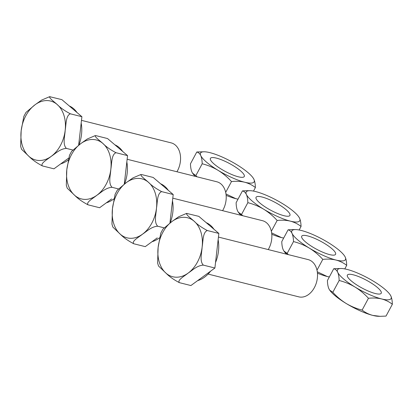 <?xml version="1.0" encoding="UTF-8"?>
<svg xmlns="http://www.w3.org/2000/svg" width="413" height="413" viewBox="0 0 413 413"><rect width="100%" height="100%" fill="white"/><g stroke="black" fill="none" stroke-linecap="round" stroke-linejoin="round"><path stroke-width="0.62" d="M268.238 249.581A19.204 13.681 -75.9 0 0 266.628 222.86A19.204 13.681 -75.9 0 0 262.482 220.692L172.789 198.163L262.482 220.692A19.204 13.681 -75.9 0 1 266.628 222.86A19.204 13.681 -75.9 0 1 268.238 249.581M151.994 241.719A30.407 21.662 -75.9 0 0 159.397 237.873A30.407 21.662 -75.9 0 1 151.994 241.719M170.208 222.793A30.407 21.662 -75.9 0 0 172.479 200.863A30.407 21.662 -75.9 0 1 170.208 222.793M168.318 190.357A30.407 21.662 -75.9 0 0 164.792 186.392A30.407 21.662 -75.9 0 0 160.554 183.744A30.407 21.662 -75.9 0 1 164.792 186.392A30.407 21.662 -75.9 0 1 168.318 190.357M157.255 237.878L145.262 246.638L133.719 243.742C128.113 240.8 123.704 237.687 120.503 234.403L112.873 227.098L120.503 234.403A30.407 21.662 -75.9 0 0 142.511 234.176C138.964 237.134 131.334 241.223 133.719 243.742C128.113 240.8 123.704 237.687 120.503 234.403A30.407 21.662 104.1 0 1 112.465 208.57L111.954 224.12L112.465 208.57A30.407 21.662 104.1 0 1 126.44 182.51L132.924 177.91L140.947 174.487L132.924 177.91L126.44 182.51A30.407 21.662 104.1 0 1 148.448 182.288C145.552 179.593 138.928 174.859 141.633 174.554L153.171 177.451L173.202 194.523L169.95 222.984L173.202 194.523L161.664 191.627C156.057 188.684 151.648 185.571 148.448 182.288C145.552 179.593 138.928 174.859 141.633 174.554L153.171 177.451L173.202 194.523L161.664 191.627C156.057 188.684 151.648 185.571 148.448 182.288A30.407 21.662 104.1 0 1 156.486 208.121C157.503 202.556 157.002 193.356 161.664 191.627C157.002 193.356 157.503 202.556 156.486 208.121A30.407 21.662 104.1 0 1 142.511 234.176C138.964 237.134 131.334 241.223 133.719 243.742L145.262 246.638L157.255 237.878M164.002 227.8L157.709 226.221C151.364 226.582 146.811 231.409 142.511 234.176C146.811 231.409 151.364 226.582 157.709 226.221C153.682 222.256 156.217 213.867 156.486 208.121A30.407 21.662 104.1 0 1 142.511 234.176A30.407 21.662 -75.9 0 1 120.503 234.403A30.407 21.662 104.1 0 1 112.465 208.57A30.407 21.662 104.1 0 1 126.44 182.51A30.407 21.662 104.1 0 1 148.448 182.288A30.407 21.662 104.1 0 1 156.486 208.121C156.217 213.867 153.682 222.256 157.709 226.221L164.002 227.8M115.129 194.239L112.465 208.57L115.129 194.239L117.261 190.248L126.44 182.51L117.261 190.248L115.129 194.239M307.69 235.926A19.204 4.481 28.2 0 0 301.722 236.184A19.204 4.481 28.2 0 0 310.488 245.621A19.204 4.481 28.2 0 0 329.605 254.599A19.204 4.481 28.2 0 0 335.573 254.336A19.204 4.481 28.2 0 0 326.807 244.904A19.204 4.481 28.2 0 0 307.69 235.926A19.204 4.481 28.2 0 0 301.722 236.184A19.204 4.481 28.2 0 0 310.488 245.621A19.204 4.481 28.2 0 0 329.605 254.599A19.204 4.481 28.2 0 0 335.573 254.336A19.204 4.481 28.2 0 0 326.807 244.904A19.204 4.481 28.2 0 0 307.69 235.926M287.169 253.391L293.498 241.584C299.069 242.994 304.366 245.183 309.394 248.151A30.407 7.098 -151.8 0 1 292.048 233.366C292.936 235.441 293.416 238.177 293.498 241.584L287.169 253.391L288.346 254.63L283.907 251.032L283.225 249.824C282.337 247.754 281.852 245.012 281.774 241.605L288.104 229.804C289.781 230.237 291.098 231.425 292.048 233.366A30.407 7.098 -151.8 0 1 295.672 229.592A30.407 7.098 -151.8 0 1 301.299 230.475A30.407 7.098 -151.8 0 1 327.901 242.374A30.407 7.098 -151.8 0 1 344.416 255.73A30.407 7.098 -151.8 0 1 345.247 257.154C346.135 259.219 346.615 261.961 346.698 265.373C346.615 261.961 346.135 259.219 345.247 257.154A30.407 7.098 28.2 0 1 335.996 260.045C340.054 261.145 343.621 262.921 346.698 265.373L344.803 268.904L346.698 265.373C343.621 262.921 340.054 261.145 335.996 260.045A30.407 7.098 -151.8 0 1 309.394 248.151C304.366 245.183 299.069 242.994 293.498 241.584C293.416 238.177 292.936 235.441 292.048 233.366A30.407 7.098 -151.8 0 1 295.672 229.592A30.407 7.098 -151.8 0 1 301.299 230.475A30.407 7.098 -151.8 0 1 327.901 242.374A30.407 7.098 -151.8 0 1 344.416 255.73A30.407 7.098 -151.8 0 1 345.247 257.154A30.407 7.098 28.2 0 1 335.996 260.045A30.407 7.098 -151.8 0 1 309.394 248.151A30.407 7.098 -151.8 0 1 292.048 233.366C291.098 231.425 289.781 230.237 288.104 229.804L294.01 229.561L288.104 229.804L281.774 241.605C281.852 245.012 282.337 247.754 283.225 249.824L283.907 251.032L287.169 253.391M316.988 270.2L322.796 259.374C318.81 254.976 314.345 251.238 309.394 248.151C314.345 251.238 318.81 254.976 322.796 259.374C327.519 258.863 331.918 259.09 335.996 260.045C331.918 259.09 327.519 258.863 322.796 259.374L316.988 270.2M329.331 276.958L327.168 276.504L317.282 271.78L327.168 276.504A30.407 7.098 -151.8 0 1 317.442 273.189A30.407 7.098 -151.8 0 0 327.168 276.504A30.407 7.098 28.2 0 0 329.316 276.984A30.407 7.098 28.2 0 1 327.168 276.504L329.331 276.958M286.576 254.186A30.407 7.098 -151.8 0 1 284.056 251.254L283.907 251.032L284.056 251.254A30.407 7.098 -151.8 0 0 286.576 254.186M353.342 274.831A19.204 4.481 28.2 0 0 347.374 275.094A19.204 4.481 28.2 0 0 356.14 284.526A19.204 4.481 28.2 0 0 375.257 293.509A19.204 4.481 28.2 0 0 381.225 293.245A19.204 4.481 28.2 0 0 372.459 283.808A19.204 4.481 28.2 0 0 353.342 274.831M332.821 292.296L329.708 290.158A30.407 7.098 -151.8 0 0 346.223 303.519C351.251 306.487 356.548 308.676 362.118 310.08L368.448 298.279C373.171 297.773 377.57 297.995 381.648 298.955C385.706 300.05 389.273 301.826 392.35 304.283L386.021 316.084L380.11 316.327L372.82 315.413A30.407 7.098 -151.8 0 1 346.223 303.519C341.272 300.432 336.807 296.689 332.821 292.296L339.15 280.494C344.721 281.903 350.017 284.087 355.046 287.061A30.407 7.098 -151.8 0 1 337.7 272.275C338.588 274.346 339.068 277.087 339.15 280.494M368.448 298.279C364.462 293.886 359.997 290.143 355.046 287.061A30.407 7.098 -151.8 0 0 381.648 298.955A30.407 7.098 28.2 0 0 390.899 296.064L390.156 294.763M329.559 289.941L328.877 288.733C327.989 286.663 327.504 283.922 327.426 280.515L333.75 268.708C335.433 269.142 336.75 270.329 337.7 272.275A30.407 7.098 -151.8 0 1 341.324 268.502A30.407 7.098 -151.8 0 1 346.951 269.384A30.407 7.098 -151.8 0 1 373.553 281.279A30.407 7.098 -151.8 0 1 390.068 294.634A30.407 7.098 -151.8 0 1 390.899 296.064C391.787 298.129 392.267 300.87 392.35 304.283M333.75 268.708L341.324 268.502M380.11 316.327L378.453 316.296A30.407 7.098 28.2 0 1 372.82 315.413C368.804 314.334 365.237 312.558 362.118 310.08M262.038 197.016A19.204 4.481 28.2 0 0 256.07 197.28A19.204 4.481 28.2 0 0 264.836 206.712A19.204 4.481 28.2 0 0 283.953 215.694A19.204 4.481 28.2 0 0 289.921 215.431A19.204 4.481 28.2 0 0 281.155 205.994A19.204 4.481 28.2 0 0 262.038 197.016A19.204 4.481 28.2 0 0 256.07 197.28A19.204 4.481 28.2 0 0 264.836 206.712A19.204 4.481 28.2 0 0 283.953 215.694A19.204 4.481 28.2 0 0 289.921 215.431A19.204 4.481 28.2 0 0 281.155 205.994A19.204 4.481 28.2 0 0 262.038 197.016M299.595 218.25A30.407 7.098 28.2 0 1 290.344 221.141A30.407 7.098 -151.8 0 1 263.742 209.246C268.693 212.328 273.163 216.071 277.144 220.465C281.867 219.959 286.266 220.181 290.344 221.141C286.266 220.181 281.867 219.959 277.144 220.465L271.336 231.295L277.144 220.465C273.163 216.071 268.693 212.328 263.742 209.246A30.407 7.098 -151.8 0 1 246.396 194.461C245.446 192.515 244.129 191.327 242.452 190.894L236.122 202.7C236.2 206.108 236.685 208.849 237.573 210.919L238.404 212.344A30.407 7.098 -151.8 0 0 240.924 215.276A30.407 7.098 -151.8 0 1 238.404 212.344L241.517 214.481L247.846 202.68C253.417 204.089 258.714 206.273 263.742 209.246A30.407 7.098 -151.8 0 1 246.396 194.461C247.284 196.531 247.764 199.273 247.846 202.68L241.517 214.481L242.694 215.72L238.255 212.127L237.573 210.919C236.685 208.849 236.2 206.108 236.122 202.7L242.452 190.894C244.129 191.327 245.446 192.515 246.396 194.461A30.407 7.098 -151.8 0 1 250.02 190.687A30.407 7.098 -151.8 0 1 255.647 191.57A30.407 7.098 -151.8 0 1 282.249 203.464A30.407 7.098 -151.8 0 1 298.764 216.82A30.407 7.098 -151.8 0 1 299.595 218.25L298.764 216.82A30.407 7.098 -151.8 0 1 299.595 218.25C300.483 220.315 300.963 223.056 301.046 226.469C300.963 223.056 300.483 220.315 299.595 218.25A30.407 7.098 28.2 0 1 290.344 221.141C294.402 222.235 297.969 224.011 301.046 226.469L299.151 230L301.046 226.469C297.969 224.011 294.402 222.235 290.344 221.141A30.407 7.098 -151.8 0 1 263.742 209.246C258.714 206.273 253.417 204.089 247.846 202.68C247.764 199.273 247.284 196.531 246.396 194.461A30.407 7.098 -151.8 0 1 250.02 190.687A30.407 7.098 -151.8 0 1 255.647 191.57A30.407 7.098 -151.8 0 1 282.249 203.464A30.407 7.098 -151.8 0 1 298.764 216.82L298.914 217.042M283.679 238.048L281.521 237.599L271.63 232.87L281.521 237.599A30.407 7.098 -151.8 0 1 271.79 234.285A30.407 7.098 -151.8 0 0 281.521 237.599A30.407 7.098 28.2 0 0 283.664 238.074A30.407 7.098 28.2 0 1 281.521 237.599L283.679 238.048M216.386 158.112A19.204 4.481 28.2 0 0 210.418 158.37A19.204 4.481 28.2 0 0 219.184 167.807A19.204 4.481 28.2 0 0 238.301 176.785A19.204 4.481 28.2 0 0 244.269 176.521A19.204 4.481 28.2 0 0 235.508 167.089A19.204 4.481 28.2 0 0 216.386 158.112M197.042 176.816L195.865 175.577L202.194 163.77C207.765 165.179 213.062 167.368 218.09 170.337A30.407 7.098 -151.8 0 1 200.744 155.551C201.632 157.627 202.112 160.363 202.194 163.77M225.684 192.386L231.492 181.56C227.511 177.162 223.041 173.424 218.09 170.337A30.407 7.098 -151.8 0 0 244.692 182.231C248.75 183.331 252.322 185.107 255.394 187.559C255.311 184.146 254.831 181.405 253.943 179.34L253.2 178.044M195.865 175.577L192.603 173.217L191.921 172.009C191.033 169.939 190.548 167.198 190.47 163.791L196.8 151.989C198.477 152.423 199.794 153.61 200.744 155.551A30.407 7.098 -151.8 0 1 204.368 151.778A30.407 7.098 -151.8 0 1 209.995 152.665A30.407 7.098 -151.8 0 1 236.597 164.56A30.407 7.098 -151.8 0 1 253.112 177.915A30.407 7.098 -151.8 0 1 253.943 179.34A30.407 7.098 28.2 0 1 244.692 182.231C240.614 181.276 236.215 181.049 231.492 181.56M196.8 151.989L204.368 151.778M253.499 191.095L255.394 187.559M238.027 199.143L235.869 198.689L225.978 193.965M195.272 176.372A30.407 7.098 -151.8 0 1 192.752 173.439L192.603 173.223M238.012 199.169A30.407 7.098 28.2 0 1 235.869 198.689A30.407 7.098 -151.8 0 1 226.138 195.375M242.452 190.894L248.358 190.651M208.08 274.072L298.775 296.849A19.204 13.681 -75.9 0 0 315.744 284.65A19.204 13.681 -75.9 0 0 312.28 261.765A19.204 13.681 -75.9 0 0 308.129 259.596L218.441 237.072M197.646 280.628A30.407 21.662 -75.9 0 0 210.568 271.191M215.529 262.523A30.407 21.662 -75.9 0 0 218.131 239.767M213.97 229.267A30.407 21.662 -75.9 0 0 210.439 225.297A30.407 21.662 -75.9 0 0 206.206 222.648M202.907 276.787L190.909 285.548L179.371 282.652C173.765 279.709 169.356 276.596 166.155 273.308L158.525 266.003L157.606 263.024L158.117 247.475A30.407 21.662 104.1 0 1 172.092 221.42L178.576 216.82L186.599 213.392L198.823 216.36L218.854 233.433L214.899 268.027L202.907 276.787M214.899 268.027L203.361 265.125C197.011 265.487 192.463 270.314 188.163 273.086C184.616 276.039 176.986 280.133 179.371 282.652M203.361 265.125C199.334 261.161 201.869 252.777 202.138 247.026A30.407 21.662 104.1 0 0 194.1 221.192A30.407 21.662 104.1 0 0 172.092 221.42L162.913 229.153L160.781 233.144L158.117 247.475A30.407 21.662 104.1 0 0 166.155 273.308A30.407 21.662 -75.9 0 0 188.163 273.086A30.407 21.662 104.1 0 0 202.138 247.026C203.155 241.466 202.654 232.261 207.316 230.531C201.709 227.589 197.3 224.476 194.1 221.192C191.198 218.498 184.58 213.769 187.285 213.464M218.854 233.433L207.316 230.531M222.586 210.671A19.204 13.681 -75.9 0 0 220.976 183.95A19.204 13.681 -75.9 0 0 216.83 181.782L127.137 159.258L216.83 181.782A19.204 13.681 -75.9 0 1 220.976 183.95A19.204 13.681 -75.9 0 1 222.586 210.671M106.347 202.814A30.407 21.662 -75.9 0 0 113.745 198.968A30.407 21.662 -75.9 0 1 106.347 202.814M124.556 183.888A30.407 21.662 -75.9 0 0 126.827 161.953A30.407 21.662 -75.9 0 1 124.556 183.888M122.666 151.452A30.407 21.662 -75.9 0 0 119.14 147.482A30.407 21.662 -75.9 0 0 114.902 144.834A30.407 21.662 -75.9 0 1 119.14 147.482A30.407 21.662 -75.9 0 1 122.666 151.452M111.603 198.973L99.61 207.734L88.072 204.838C82.461 201.895 78.052 198.782 74.851 195.494L67.221 188.189L74.851 195.494A30.407 21.662 -75.9 0 0 96.864 195.272C93.312 198.225 85.682 202.318 88.072 204.838C82.461 201.895 78.052 198.782 74.851 195.494A30.407 21.662 104.1 0 1 66.813 169.66L66.302 185.21L67.221 188.189L66.302 185.21L66.813 169.66A30.407 21.662 104.1 0 1 80.788 143.605L87.272 139.005L95.295 135.578L87.272 139.005L80.788 143.605A30.407 21.662 104.1 0 1 102.796 143.378C99.9 140.683 93.276 135.954 95.981 135.65L107.519 138.546L127.555 155.618L124.298 184.074L127.555 155.618L116.012 152.717C110.405 149.78 105.996 146.661 102.796 143.378C99.9 140.683 93.276 135.954 95.981 135.65L107.519 138.546L117.535 147.08L127.555 155.618L116.012 152.717C110.405 149.78 105.996 146.661 102.796 143.378A30.407 21.662 104.1 0 1 110.834 169.211C111.851 163.651 111.35 154.447 116.012 152.717C111.35 154.447 111.851 163.651 110.834 169.211A30.407 21.662 104.1 0 1 96.864 195.272C93.312 198.225 85.682 202.318 88.072 204.838L99.61 207.734L111.603 198.973M118.35 188.896L112.057 187.311C105.713 187.672 101.159 192.499 96.864 195.272C101.159 192.499 105.713 187.672 112.057 187.311C108.03 183.346 110.565 174.962 110.834 169.211A30.407 21.662 104.1 0 1 96.864 195.272A30.407 21.662 -75.9 0 1 74.851 195.494A30.407 21.662 104.1 0 1 66.813 169.66A30.407 21.662 104.1 0 1 80.788 143.605A30.407 21.662 104.1 0 1 102.796 143.378A30.407 21.662 104.1 0 1 110.834 169.211C110.565 174.962 108.03 183.346 112.057 187.311L118.35 188.896M69.477 155.329L66.813 169.66L69.477 155.329L71.609 151.339L80.788 143.605L71.609 151.339L69.477 155.329M176.934 171.767A19.204 13.681 -75.9 0 0 175.324 145.046A19.204 13.681 -75.9 0 0 171.178 142.877L81.485 120.353M60.696 163.904A30.407 21.662 -75.9 0 0 68.093 160.058M78.904 144.978A30.407 21.662 -75.9 0 0 81.175 123.048M77.014 112.543A30.407 21.662 -75.9 0 0 73.488 108.578A30.407 21.662 -75.9 0 0 69.25 105.929M68.501 158.2L53.958 168.824L42.42 165.928C36.809 162.985 32.4 159.872 29.199 156.589L21.569 149.284L20.65 146.305L21.161 130.756A30.407 21.662 104.1 0 1 35.136 104.696L41.62 100.096L49.643 96.673L61.867 99.636L81.903 116.709L78.646 145.169M72.698 149.986L66.405 148.406C60.061 148.768 55.507 153.595 51.212 156.362C47.66 159.32 40.03 163.409 42.42 165.928M66.405 148.406C62.378 144.442 64.913 136.053 65.182 130.307A30.407 21.662 104.1 0 0 57.144 104.474A30.407 21.662 104.1 0 0 35.136 104.696L25.957 112.434L23.825 116.425L21.161 130.756A30.407 21.662 104.1 0 0 29.199 156.589A30.407 21.662 -75.9 0 0 51.212 156.362A30.407 21.662 104.1 0 0 65.182 130.307C66.199 124.747 65.698 115.542 70.365 113.812C64.753 110.87 60.344 107.757 57.144 104.474C54.248 101.779 47.624 97.045 50.329 96.74M81.903 116.709L70.365 113.812M111.954 224.114L112.873 227.098L111.954 224.114M295.672 229.592L294.01 229.561L295.672 229.592"/></g></svg>
